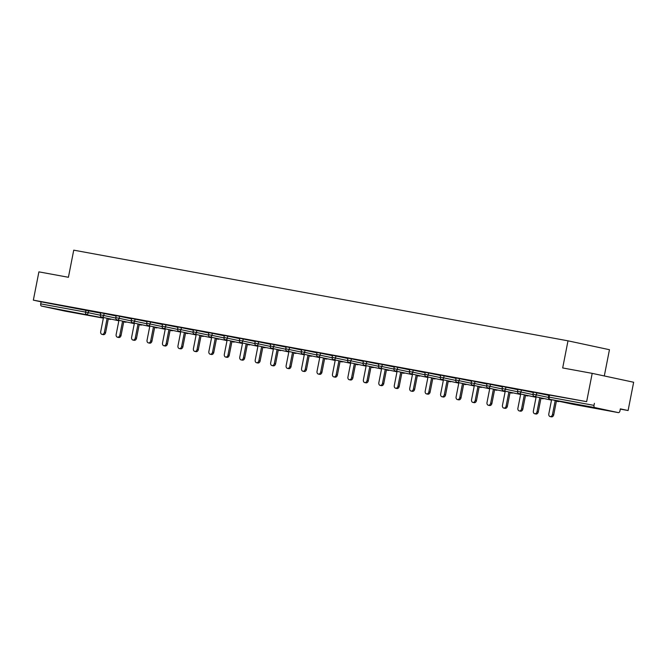 <?xml version="1.0" encoding="UTF-8"?>
<svg xmlns="http://www.w3.org/2000/svg" width="667" height="667" viewBox="0 0 667 667"><rect width="100%" height="100%" fill="white"/><g stroke="black" fill="none" stroke-linecap="round" stroke-linejoin="round"><path stroke-width="1" d="M75.113 312.798L58.571 309.43L75.113 312.798M597.707 408.663L581.165 405.303L597.707 408.663M604.302 375.955L609.455 349.708L568.001 340.829L73.737 250.158L68.418 277.28L38.903 271.861L33.35 300.15L586.652 401.651L592.196 373.362L633.65 382.249L628.097 410.53L620.352 408.871L619.943 410.939A1.976 1.267 100.4 0 1 618.342 412.615L573.47 404.377L618.317 412.606A1.976 1.267 100.4 0 0 618.342 412.615M620.302 409.104L628.097 410.53M594.856 407.579L549.992 399.35A1.976 1.267 100.4 0 1 549.124 397.148L548.432 397.032L548.833 394.964L549.533 395.081L549.124 397.148L593.997 405.378A1.976 1.267 100.4 0 0 594.856 407.579L618.317 412.606M549.533 395.081L586.652 401.651M593.997 405.378L594.397 403.31M65.066 311.114A1.976 1.267 -79.6 0 1 65.041 311.114A1.976 1.267 -79.6 0 1 65.024 311.105L41.562 306.078A1.976 1.267 -79.6 0 1 40.695 303.877L41.104 301.809L33.35 300.15M568.001 340.829L562.681 367.951L592.196 373.362M41.104 301.809L100.659 313.14M104.152 313.415L103.744 315.483L100.325 314.824L100.734 312.765L116.108 315.975M119.601 316.25L119.201 318.317L115.775 317.659L116.183 315.599L131.557 318.809M135.059 319.084L134.651 321.152L131.232 320.493L131.632 318.434L147.015 321.644M150.509 321.919L150.1 323.987L146.682 323.328L147.082 321.269L162.465 324.479M165.958 324.754L165.558 326.822L162.131 326.163L162.54 324.104L177.914 327.314M181.416 327.589L181.007 329.656L177.58 328.998L177.989 326.938L193.363 330.148M196.865 330.423L196.457 332.491L193.038 331.832L193.438 329.765L208.821 332.983M212.314 333.258L211.914 335.326L208.488 334.667L208.896 332.6L224.27 335.818M227.772 336.093L227.364 338.161L223.937 337.502L224.345 335.434L239.72 338.653M243.222 338.928L242.813 340.995L239.395 340.337L239.795 338.269L255.178 341.487M258.671 341.762L258.271 343.83L254.844 343.172L255.253 341.104L270.627 344.322M274.12 344.597L273.72 346.665L270.293 346.006L270.702 343.939L286.076 347.157M289.578 347.432L289.17 349.5L285.751 348.841L286.151 346.773L301.534 349.992M305.027 350.267L304.619 352.334L301.201 351.676L301.609 349.608L316.983 352.826M320.477 353.101L320.077 355.169L316.65 354.51L317.058 352.443L332.433 355.661M335.935 355.936L335.526 357.996L332.108 357.345L332.508 355.278L347.891 358.496M351.384 358.771L350.975 360.83L347.557 360.18L347.957 358.112L363.34 361.331M366.833 361.606L366.433 363.665L363.006 363.015L363.415 360.947L378.789 364.165M382.291 364.44L381.883 366.5L378.456 365.849L378.864 363.782L394.239 367M397.74 367.275L397.332 369.335L393.914 368.684L394.314 366.617L409.696 369.835M413.19 370.11L412.79 372.169L409.363 371.519L409.771 369.451L425.146 372.67M428.648 372.945L428.239 375.004L424.812 374.354L425.221 372.286L440.595 375.504M444.097 375.779L443.688 377.839L440.27 377.188L440.67 375.121L456.053 378.339M459.546 378.614L459.146 380.674L455.719 380.023L456.128 377.956L471.502 381.174M475.004 381.441L474.596 383.508L471.169 382.858L471.577 380.79L486.952 384.009M490.453 384.275L490.045 386.343L486.627 385.693L487.027 383.625L502.409 386.843M505.903 387.11L505.503 389.178L502.076 388.527L502.484 386.46L517.859 389.678M521.352 389.945L520.952 392.013L517.525 391.362L517.934 389.295L533.308 392.513M536.81 392.78L536.401 394.847L532.983 394.197L533.383 392.129L548.766 395.348M551.592 399.691L548.816 413.857A2.435 1.859 -77.9 0 0 550.142 416.575A2.435 1.859 -77.9 0 0 552.476 414.532L555.236 400.475M552.476 414.532L553.727 414.799A2.435 1.859 102.1 0 1 551.384 416.842L550.142 416.575M553.727 414.799L556.478 400.742M536.143 396.857L533.367 411.022A2.435 1.859 -77.9 0 0 534.684 413.74A2.435 1.859 -77.9 0 0 537.027 411.697L539.786 397.64M537.027 411.697L538.269 411.964A2.435 1.859 102.1 0 1 535.926 414.007L534.684 413.74M538.269 411.964L541.029 397.907M520.694 394.022L517.909 408.187A2.435 1.859 -77.9 0 0 519.234 410.905A2.435 1.859 -77.9 0 0 521.577 408.863L524.337 394.806M521.577 408.863L522.82 409.129A2.435 1.859 102.1 0 1 520.477 411.172L519.234 410.905M522.82 409.129L525.579 395.072M505.236 391.187L502.459 405.353A2.435 1.859 -77.9 0 0 503.785 408.071A2.435 1.859 -77.9 0 0 506.128 406.028L508.879 391.971M506.128 406.028L507.37 406.295A2.435 1.859 102.1 0 1 505.027 408.337L503.785 408.071M507.37 406.295L510.13 392.238M489.786 388.352L487.01 402.518A2.435 1.859 -77.9 0 0 488.327 405.236A2.435 1.859 -77.9 0 0 490.67 403.193L493.43 389.136M490.67 403.193L491.913 403.46A2.435 1.859 102.1 0 1 489.57 405.503L488.327 405.236M491.913 403.46L494.672 389.403M474.337 385.518L471.552 399.683A2.435 1.859 -77.9 0 0 472.878 402.401A2.435 1.859 -77.9 0 0 475.221 400.358L477.981 386.301M475.221 400.358L476.463 400.625A2.435 1.859 102.1 0 1 474.12 402.668L472.878 402.401M476.463 400.625L479.223 386.568M458.879 382.683L456.103 396.848A2.435 1.859 -77.9 0 0 457.429 399.566A2.435 1.859 -77.9 0 0 459.771 397.524L462.523 383.467M459.771 397.524L461.014 397.79A2.435 1.859 102.1 0 1 458.671 399.833L457.429 399.566M461.014 397.79L463.773 383.733M443.43 379.848L440.654 394.014A2.435 1.859 -77.9 0 0 441.971 396.732A2.435 1.859 -77.9 0 0 444.314 394.689L447.073 380.632M444.314 394.689L445.556 394.956A2.435 1.859 102.1 0 1 443.213 396.998L441.971 396.732M445.556 394.956L448.316 380.899M427.981 377.013L425.196 391.179A2.435 1.859 -77.9 0 0 426.521 393.897A2.435 1.859 -77.9 0 0 428.864 391.854L431.624 377.797M428.864 391.854L430.107 392.121A2.435 1.859 102.1 0 1 427.764 394.164L426.521 393.897M430.107 392.121L432.866 378.064M412.523 374.179L409.746 388.352A2.435 1.859 -77.9 0 0 411.072 391.062A2.435 1.859 -77.9 0 0 413.415 389.019L416.175 374.962M413.415 389.019L414.657 389.286A2.435 1.859 102.1 0 1 412.314 391.329L411.072 391.062M414.657 389.286L417.417 375.229M397.073 371.344L394.297 385.518A2.435 1.859 -77.9 0 0 395.614 388.227A2.435 1.859 -77.9 0 0 397.957 386.185L400.717 372.128M397.957 386.185L399.208 386.451A2.435 1.859 102.1 0 1 396.865 388.494L395.614 388.227M399.208 386.451L401.959 372.394M381.624 368.509L378.848 382.683A2.435 1.859 -77.9 0 0 380.165 385.393A2.435 1.859 -77.9 0 0 382.508 383.35L385.268 369.293M382.508 383.35L383.75 383.617A2.435 1.859 102.1 0 1 381.407 385.659L380.165 385.393M383.75 383.617L386.51 369.56M366.175 365.674L363.39 379.848A2.435 1.859 -77.9 0 0 364.716 382.558A2.435 1.859 -77.9 0 0 367.058 380.515L369.818 366.458M367.058 380.515L368.301 380.782A2.435 1.859 102.1 0 1 365.958 382.825L364.716 382.558M368.301 380.782L371.06 366.725M350.717 362.84L347.941 377.013A2.435 1.859 -77.9 0 0 349.258 379.723A2.435 1.859 -77.9 0 0 351.601 377.68L354.36 363.623M351.601 377.68L352.851 377.947A2.435 1.859 102.1 0 1 350.508 379.99L349.258 379.723M352.851 377.947L355.603 363.89M335.268 360.005L332.491 374.179A2.435 1.859 -77.9 0 0 333.808 376.888A2.435 1.859 -77.9 0 0 336.151 374.846L338.911 360.789M336.151 374.846L337.394 375.112A2.435 1.859 102.1 0 1 335.051 377.155L333.808 376.888M337.394 375.112L340.153 361.055M319.818 357.178L317.033 371.344A2.435 1.859 -77.9 0 0 318.359 374.062A2.435 1.859 -77.9 0 0 320.702 372.011L323.462 357.954M320.702 372.011L321.944 372.278A2.435 1.859 102.1 0 1 319.601 374.32L318.359 374.062M321.944 372.278L324.704 358.221M304.36 354.344L301.584 368.509A2.435 1.859 -77.9 0 0 302.91 371.227A2.435 1.859 -77.9 0 0 305.253 369.176L308.004 355.119M305.253 369.176L306.495 369.443A2.435 1.859 102.1 0 1 304.152 371.486L302.91 371.227M306.495 369.443L309.246 355.386M288.911 351.509L286.135 365.674A2.435 1.859 -77.9 0 0 287.452 368.392A2.435 1.859 -77.9 0 0 289.795 366.341L292.555 352.284M289.795 366.341L291.037 366.608A2.435 1.859 102.1 0 1 288.694 368.651L287.452 368.392M291.037 366.608L293.797 352.551M273.462 348.674L270.677 362.84A2.435 1.859 -77.9 0 0 272.003 365.558A2.435 1.859 -77.9 0 0 274.345 363.507L277.105 349.45M274.345 363.507L275.588 363.773A2.435 1.859 102.1 0 1 273.245 365.824L272.003 365.558M275.588 363.773L278.347 349.716M258.004 345.839L255.228 360.005A2.435 1.859 -77.9 0 0 256.553 362.723A2.435 1.859 -77.9 0 0 258.896 360.672L261.647 346.615M258.896 360.672L260.138 360.939A2.435 1.859 102.1 0 1 257.796 362.99L256.553 362.723M260.138 360.939L262.898 346.882M242.555 343.005L239.778 357.17A2.435 1.859 -77.9 0 0 241.095 359.888A2.435 1.859 -77.9 0 0 243.438 357.837L246.198 343.78M243.438 357.837L244.681 358.104A2.435 1.859 102.1 0 1 242.338 360.155L241.095 359.888M244.681 358.104L247.44 344.047M227.105 340.17L224.32 354.335A2.435 1.859 -77.9 0 0 225.646 357.053A2.435 1.859 -77.9 0 0 227.989 355.002L230.749 340.945M227.989 355.002L229.231 355.269A2.435 1.859 102.1 0 1 226.888 357.32L225.646 357.053M229.231 355.269L231.991 341.212M211.647 337.335L208.871 351.501A2.435 1.859 -77.9 0 0 210.197 354.219A2.435 1.859 -77.9 0 0 212.54 352.168L215.291 338.111M212.54 352.168L213.782 352.434A2.435 1.859 102.1 0 1 211.439 354.485L210.197 354.219M213.782 352.434L216.542 338.377M196.198 334.5L193.422 348.666A2.435 1.859 -77.9 0 0 194.739 351.384A2.435 1.859 -77.9 0 0 197.082 349.333L199.842 335.276M197.082 349.333L198.332 349.6A2.435 1.859 102.1 0 1 195.99 351.651L194.739 351.384M198.332 349.6L201.084 335.543M180.749 331.666L177.972 345.831A2.435 1.859 -77.9 0 0 179.29 348.549A2.435 1.859 -77.9 0 0 181.632 346.498L184.392 332.441M181.632 346.498L182.875 346.765A2.435 1.859 102.1 0 1 180.532 348.816L179.29 348.549M182.875 346.765L185.634 332.708M165.299 328.831L162.515 342.996A2.435 1.859 -77.9 0 0 163.84 345.714A2.435 1.859 -77.9 0 0 166.183 343.663L168.943 329.606M166.183 343.663L167.425 343.93A2.435 1.859 102.1 0 1 165.083 345.981L163.84 345.714M167.425 343.93L170.185 329.873M149.842 325.996L147.065 340.162A2.435 1.859 -77.9 0 0 148.382 342.88A2.435 1.859 -77.9 0 0 150.725 340.829L153.485 326.772M150.725 340.829L151.976 341.095A2.435 1.859 102.1 0 1 149.633 343.146L148.382 342.88M151.976 341.095L154.727 327.038M134.392 323.161L131.616 337.327A2.435 1.859 -77.9 0 0 132.933 340.045A2.435 1.859 -77.9 0 0 135.276 337.994L138.036 323.937M135.276 337.994L136.518 338.261A2.435 1.859 102.1 0 1 134.175 340.312L132.933 340.045M136.518 338.261L139.278 324.204M118.943 320.327L116.158 334.492A2.435 1.859 -77.9 0 0 117.484 337.21A2.435 1.859 -77.9 0 0 119.827 335.159L122.586 321.102M119.827 335.159L121.069 335.426A2.435 1.859 102.1 0 1 118.726 337.477L117.484 337.21M121.069 335.426L123.829 321.369M103.485 317.492L100.709 331.657A2.435 1.859 -77.9 0 0 102.034 334.375A2.435 1.859 -77.9 0 0 104.377 332.324L107.129 318.267M104.377 332.324L105.619 332.591A2.435 1.859 102.1 0 1 103.277 334.642L102.034 334.375M105.619 332.591L108.371 318.534M548.432 397.032A1.976 1.976 0 0 0 549.958 399.341A1.976 1.509 102.1 0 0 549.992 399.35L573.453 404.377A1.976 1.267 100.4 0 0 573.47 404.377A1.976 1.267 100.4 0 0 573.495 404.385M65.024 311.105L103.36 318.142L65.041 311.114M110.055 319.36A1.976 1.267 -79.6 0 1 109.913 319.343L108.287 318.993M103.402 317.951L41.562 306.078M40.695 303.877L85.568 312.106L85.968 310.038M88.703 310.58L88.294 312.648A1.976 1.509 -77.9 0 1 86.427 314.307A1.976 1.267 -79.6 0 1 85.568 312.106L100.283 315.216M111.197 319.143A1.976 1.976 0 0 1 109.913 319.343A1.976 1.267 -79.6 0 1 109.888 319.335A1.976 1.509 -77.9 0 0 110.905 319.076M532.983 394.197A1.976 1.976 0 0 0 534.5 396.506A1.976 1.509 102.1 0 0 534.534 396.515A1.976 1.509 -77.9 0 0 536.401 394.847L548.391 397.415M549.958 399.341L573.42 404.369A1.976 1.976 0 0 0 573.47 404.377A1.976 1.509 102.1 0 1 573.42 404.369A1.976 1.509 102.1 0 1 573.387 404.36M556.395 401.2L557.962 401.534A1.976 1.509 102.1 0 1 557.929 401.526A1.976 1.509 102.1 0 0 557.996 401.542A1.976 1.509 -77.9 0 0 559.013 401.284M517.525 391.362A1.976 1.976 0 0 0 519.051 393.672A1.976 1.509 102.1 0 0 519.084 393.68A1.976 1.509 -77.9 0 0 520.952 392.013L532.941 394.581M502.076 388.527A1.976 1.976 0 0 0 503.602 390.837A1.976 1.509 102.1 0 0 503.635 390.845A1.976 1.509 -77.9 0 0 505.503 389.178L517.492 391.754M486.627 385.693A1.976 1.976 0 0 0 488.144 388.002A1.976 1.509 102.1 0 0 488.177 388.011A1.976 1.509 -77.9 0 0 490.045 386.343L502.034 388.919M471.169 382.858A1.976 1.976 0 0 0 472.695 385.167A1.976 1.509 102.1 0 0 472.728 385.176A1.976 1.509 -77.9 0 0 474.596 383.508L486.585 386.085M455.719 380.023A1.976 1.976 0 0 0 457.245 382.333A1.976 1.509 102.1 0 0 457.279 382.341A1.976 1.509 -77.9 0 0 459.146 380.674L471.135 383.25M440.27 377.188A1.976 1.976 0 0 0 441.787 379.498A1.976 1.509 102.1 0 0 441.821 379.506A1.976 1.509 -77.9 0 0 443.688 377.839L455.686 380.415M424.812 374.354A1.976 1.976 0 0 0 426.338 376.663A1.976 1.509 102.1 0 0 426.371 376.672A1.976 1.509 -77.9 0 0 428.239 375.004L440.228 377.58M409.363 371.519A1.976 1.976 0 0 0 410.889 373.828A1.976 1.509 102.1 0 0 410.922 373.837A1.976 1.509 -77.9 0 0 412.79 372.169L424.779 374.746M393.914 368.684A1.976 1.976 0 0 0 395.439 370.994A1.976 1.509 102.1 0 0 395.473 371.002A1.976 1.509 -77.9 0 0 397.332 369.335L409.33 371.911M378.456 365.849A1.976 1.976 0 0 0 379.982 368.159A1.976 1.509 102.1 0 0 380.015 368.167A1.976 1.509 -77.9 0 0 381.883 366.5L393.872 369.076M363.006 363.015A1.976 1.976 0 0 0 364.532 365.324A1.976 1.509 102.1 0 0 364.566 365.333A1.976 1.509 -77.9 0 0 366.433 363.665L378.422 366.241M347.557 360.18A1.976 1.976 0 0 0 349.083 362.489A1.976 1.509 102.1 0 0 349.116 362.498A1.976 1.509 -77.9 0 0 350.975 360.83L362.973 363.407M332.108 357.345A1.976 1.976 0 0 0 333.625 359.655A1.976 1.509 102.1 0 0 333.658 359.663A1.976 1.509 -77.9 0 0 335.526 357.996L347.515 360.572M316.65 354.51A1.976 1.976 0 0 0 318.176 356.82A1.976 1.509 102.1 0 0 318.209 356.828A1.976 1.509 -77.9 0 0 320.077 355.169L332.066 357.737M301.201 351.676A1.976 1.976 0 0 0 302.726 353.985A1.976 1.509 102.1 0 0 302.76 353.994A1.976 1.509 -77.9 0 0 304.619 352.334L316.617 354.902M285.751 348.841A1.976 1.976 0 0 0 287.269 351.15A1.976 1.509 102.1 0 0 287.302 351.159A1.976 1.509 -77.9 0 0 289.17 349.5L301.159 352.068M270.293 346.006A1.976 1.976 0 0 0 271.819 348.316A1.976 1.509 102.1 0 0 271.853 348.324A1.976 1.509 -77.9 0 0 273.72 346.665L285.709 349.233M254.844 343.172A1.976 1.976 0 0 0 256.37 345.481A1.976 1.509 102.1 0 0 256.403 345.489A1.976 1.509 -77.9 0 0 258.271 343.83L270.26 346.398M239.395 340.337A1.976 1.976 0 0 0 240.912 342.646A1.976 1.509 102.1 0 0 240.945 342.655A1.976 1.509 -77.9 0 0 242.813 340.995L254.811 343.563M223.937 337.502A1.976 1.976 0 0 0 225.463 339.811A1.976 1.509 102.1 0 0 225.496 339.82A1.976 1.509 -77.9 0 0 227.364 338.161L239.353 340.729M208.488 334.667A1.976 1.976 0 0 0 210.013 336.977A1.976 1.509 102.1 0 0 210.047 336.985A1.976 1.509 -77.9 0 0 211.914 335.326L223.904 337.894M193.038 331.832A1.976 1.976 0 0 0 194.564 334.142A1.976 1.509 102.1 0 0 194.597 334.15A1.976 1.509 -77.9 0 0 196.457 332.491L208.454 335.059M177.58 328.998A1.976 1.976 0 0 0 179.106 331.316A1.976 1.509 102.1 0 0 179.14 331.316A1.976 1.509 -77.9 0 0 181.007 329.656L192.996 332.224M162.131 326.163A1.976 1.976 0 0 0 163.657 328.481A1.976 1.509 102.1 0 0 163.69 328.481A1.976 1.509 -77.9 0 0 165.558 326.822L177.547 329.39M146.682 323.328A1.976 1.976 0 0 0 148.207 325.646A1.976 1.509 102.1 0 0 148.241 325.646A1.976 1.509 -77.9 0 0 150.1 323.987L162.098 326.555M131.232 320.493A1.976 1.976 0 0 0 132.75 322.811A1.976 1.509 102.1 0 0 132.783 322.811A1.976 1.509 -77.9 0 0 134.651 321.152L146.64 323.72M115.775 317.659A1.976 1.976 0 0 0 117.3 319.977A1.976 1.509 102.1 0 0 117.334 319.977A1.976 1.509 -77.9 0 0 119.201 318.317L131.191 320.885M100.325 314.824A1.976 1.976 0 0 0 101.851 317.142A1.976 1.509 102.1 0 0 101.884 317.142A1.976 1.509 -77.9 0 0 103.744 315.483L115.741 318.051M543.855 398.516A1.976 1.976 0 0 1 542.571 398.716A1.976 1.509 102.1 0 1 542.513 398.699A1.976 1.976 0 0 0 542.571 398.716A1.976 1.509 -77.9 0 0 543.563 398.449M540.937 398.366L542.513 398.699A1.976 1.509 102.1 0 1 542.479 398.691M525.488 395.531L527.063 395.865A1.976 1.509 102.1 0 0 527.097 395.873A1.976 1.509 -77.9 0 0 528.114 395.614M528.406 395.681A1.976 1.976 0 0 1 527.063 395.865A1.976 1.509 102.1 0 1 527.03 395.856M510.038 392.696L511.606 393.03A1.976 1.509 102.1 0 1 511.572 393.021A1.976 1.509 102.1 0 0 511.639 393.038A1.976 1.509 -77.9 0 0 512.656 392.78M497.499 390.012A1.976 1.976 0 0 1 496.215 390.212A1.976 1.509 102.1 0 1 496.156 390.195A1.976 1.976 0 0 0 496.215 390.212A1.976 1.509 -77.9 0 0 497.207 389.945M494.581 389.862L496.156 390.195A1.976 1.509 102.1 0 1 496.123 390.187M479.131 387.027L480.707 387.36A1.976 1.509 102.1 0 0 480.74 387.369A1.976 1.509 -77.9 0 0 481.757 387.11M482.049 387.177A1.976 1.976 0 0 1 480.707 387.36A1.976 1.509 102.1 0 1 480.674 387.352M463.682 384.192L465.249 384.525A1.976 1.509 102.1 0 1 465.216 384.517A1.976 1.509 102.1 0 0 465.283 384.534A1.976 1.509 -77.9 0 0 466.3 384.275M451.142 381.507A1.976 1.976 0 0 1 449.858 381.707A1.976 1.509 102.1 0 1 449.8 381.691A1.976 1.976 0 0 0 449.858 381.707A1.976 1.509 -77.9 0 0 450.85 381.441M448.232 381.357L449.8 381.691A1.976 1.509 102.1 0 1 449.766 381.682M432.775 378.522L434.35 378.856A1.976 1.509 102.1 0 0 434.384 378.864A1.976 1.509 -77.9 0 0 435.401 378.606M435.693 378.673A1.976 1.976 0 0 1 434.35 378.856A1.976 1.509 102.1 0 1 434.317 378.848M417.325 375.688L418.901 376.021A1.976 1.509 102.1 0 1 418.901 376.021A1.976 1.509 -77.9 0 0 419.943 375.771M420.243 375.838A1.976 1.976 0 0 1 418.901 376.021A1.976 1.509 102.1 0 1 418.868 376.013M404.786 373.003A1.976 1.976 0 0 1 403.502 373.203A1.976 1.509 102.1 0 1 403.443 373.187A1.976 1.976 0 0 0 403.502 373.203A1.976 1.509 -77.9 0 0 404.494 372.936M401.876 372.853L403.443 373.187A1.976 1.509 102.1 0 1 403.41 373.178M386.418 370.018L387.994 370.352A1.976 1.509 102.1 0 0 388.027 370.36A1.976 1.509 -77.9 0 0 389.044 370.102M389.336 370.168A1.976 1.976 0 0 1 387.994 370.352A1.976 1.509 102.1 0 1 387.961 370.343M370.969 367.183L372.545 367.517A1.976 1.509 102.1 0 1 372.545 367.517A1.976 1.509 -77.9 0 0 373.595 367.267M373.887 367.334A1.976 1.976 0 0 1 372.545 367.517A1.976 1.509 102.1 0 1 372.511 367.509M358.429 364.499A1.976 1.976 0 0 1 357.145 364.699A1.976 1.509 102.1 0 1 357.087 364.682A1.976 1.976 0 0 0 357.145 364.699A1.976 1.509 -77.9 0 0 358.137 364.432M355.519 364.349L357.087 364.682A1.976 1.509 102.1 0 1 357.053 364.674M340.062 361.514L341.637 361.847A1.976 1.509 102.1 0 0 341.671 361.856A1.976 1.509 -77.9 0 0 342.688 361.597M342.98 361.664A1.976 1.976 0 0 1 341.637 361.847A1.976 1.509 102.1 0 1 341.604 361.839M324.612 358.679L326.188 359.013A1.976 1.509 102.1 0 1 326.188 359.013A1.976 1.509 -77.9 0 0 327.239 358.763M327.53 358.829A1.976 1.976 0 0 1 326.188 359.013A1.976 1.509 102.1 0 1 326.155 359.004M312.073 355.995A1.976 1.976 0 0 1 310.789 356.195A1.976 1.509 102.1 0 1 310.73 356.178A1.976 1.976 0 0 0 310.789 356.195A1.976 1.509 -77.9 0 0 311.781 355.928M309.163 355.844L310.73 356.178A1.976 1.509 102.1 0 1 310.697 356.17M293.705 353.01L295.281 353.343A1.976 1.509 102.1 0 0 295.314 353.352A1.976 1.509 -77.9 0 0 296.331 353.093M296.623 353.16A1.976 1.976 0 0 1 295.281 353.343A1.976 1.509 102.1 0 1 295.248 353.335M278.256 350.175L279.832 350.508A1.976 1.509 102.1 0 1 279.832 350.508A1.976 1.509 -77.9 0 0 280.882 350.258M281.174 350.325A1.976 1.976 0 0 1 279.832 350.508A1.976 1.509 102.1 0 1 279.798 350.5M265.724 347.49A1.976 1.976 0 0 1 264.432 347.69A1.976 1.509 102.1 0 1 264.374 347.674A1.976 1.976 0 0 0 264.432 347.69A1.976 1.509 -77.9 0 0 265.424 347.424M262.806 347.34L264.374 347.674A1.976 1.509 102.1 0 1 264.34 347.674M247.349 344.505L248.924 344.839A1.976 1.509 102.1 0 0 248.958 344.847A1.976 1.509 -77.9 0 0 249.975 344.589M250.267 344.656A1.976 1.976 0 0 1 248.924 344.839A1.976 1.509 102.1 0 1 248.891 344.839M231.899 341.671L233.475 342.004A1.976 1.509 102.1 0 1 233.475 342.004A1.976 1.509 -77.9 0 0 234.526 341.754M234.817 341.821A1.976 1.976 0 0 1 233.475 342.004A1.976 1.509 102.1 0 1 233.442 342.004M219.368 338.986A1.976 1.976 0 0 1 218.076 339.186A1.976 1.509 102.1 0 1 218.017 339.17A1.976 1.976 0 0 0 218.076 339.186A1.976 1.509 -77.9 0 0 219.068 338.919M216.45 338.836L218.017 339.17A1.976 1.509 102.1 0 1 217.984 339.17M201 336.001L202.568 336.335A1.976 1.509 102.1 0 0 202.601 336.343A1.976 1.509 -77.9 0 0 203.618 336.085M203.91 336.151A1.976 1.976 0 0 1 202.568 336.335A1.976 1.509 102.1 0 1 202.535 336.335M185.543 333.167L187.119 333.508A1.976 1.509 102.1 0 1 187.119 333.508A1.976 1.509 -77.9 0 0 188.169 333.25M188.461 333.317A1.976 1.976 0 0 1 187.119 333.508A1.976 1.509 102.1 0 1 187.085 333.5M173.011 330.482A1.976 1.976 0 0 1 171.719 330.682A1.976 1.509 102.1 0 1 171.669 330.674A1.976 1.976 0 0 0 171.719 330.682A1.976 1.509 -77.9 0 0 172.72 330.415M170.093 330.332L171.669 330.674A1.976 1.509 102.1 0 1 171.636 330.665M154.644 327.497L156.211 327.839A1.976 1.509 102.1 0 0 156.245 327.839A1.976 1.509 -77.9 0 0 157.262 327.58M157.554 327.647A1.976 1.976 0 0 1 156.211 327.839A1.976 1.509 102.1 0 1 156.178 327.83M139.186 324.662L140.762 325.004A1.976 1.509 102.1 0 1 140.762 325.004A1.976 1.509 -77.9 0 0 141.813 324.746M142.104 324.812A1.976 1.976 0 0 1 140.762 325.004A1.976 1.509 102.1 0 1 140.729 324.996M126.655 321.978A1.976 1.976 0 0 1 125.371 322.178A1.976 1.509 102.1 0 1 125.313 322.169A1.976 1.976 0 0 0 125.371 322.178A1.976 1.509 -77.9 0 0 126.363 321.911M123.737 321.827L125.313 322.169A1.976 1.509 102.1 0 1 125.279 322.161M557.962 401.534A1.976 1.976 0 0 0 559.305 401.342M534.5 396.506L551.509 400.15M519.051 393.672L536.051 397.315M503.602 390.837L520.602 394.48M511.606 393.03A1.976 1.976 0 0 0 512.948 392.846M488.144 388.002L505.152 391.646M472.695 385.167L489.695 388.811M457.245 382.333L474.245 385.976M465.249 384.525A1.976 1.976 0 0 0 466.6 384.342M441.787 379.498L458.796 383.141M426.338 376.663L443.338 380.307M410.889 373.828L427.889 377.472M395.439 370.994L412.439 374.637M379.982 368.159L396.982 371.802M364.532 365.324L381.532 368.968M349.083 362.489L366.083 366.133M333.625 359.655L350.625 363.298M318.176 356.82L335.176 360.463M302.726 353.985L319.726 357.629M287.269 351.15L304.277 354.794M271.819 348.316L288.819 351.959M256.37 345.481L273.37 349.124M240.912 342.646L257.921 346.29M225.463 339.811L242.463 343.455M210.013 336.977L227.013 340.62M194.564 334.142L211.564 337.785M179.106 331.316L196.106 334.951M163.657 328.481L180.657 332.116M148.207 325.646L165.208 329.29M132.75 322.811L149.75 326.455M117.3 319.977L134.3 323.62M101.851 317.142L118.851 320.785"/></g></svg>

